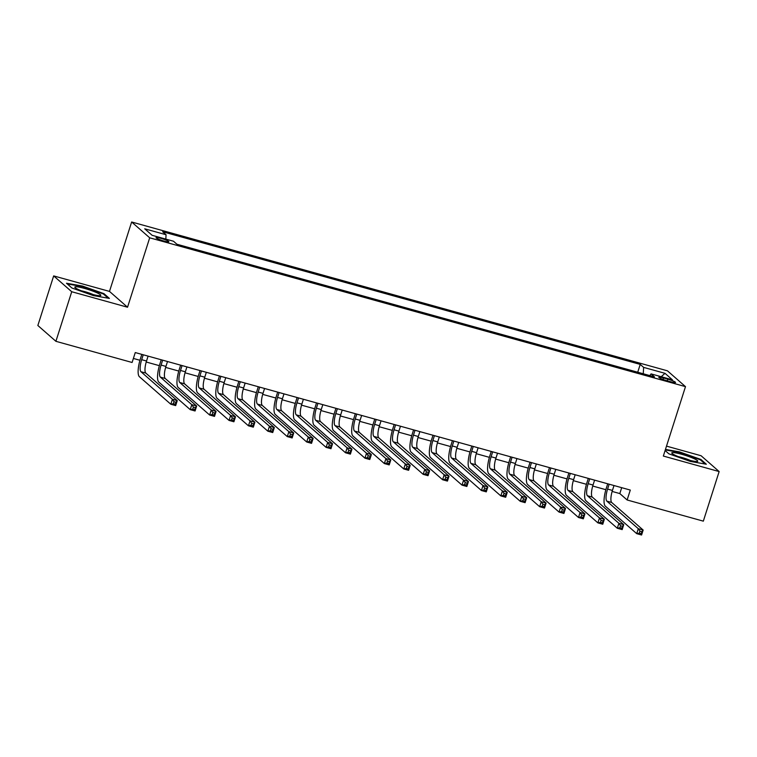 <?xml version="1.0" encoding="UTF-8"?>
<svg xmlns="http://www.w3.org/2000/svg" width="757" height="757" viewBox="0 0 757 757"><rect width="100%" height="100%" fill="white"/><g stroke="black" fill="none" stroke-linecap="round" stroke-linejoin="round"><path stroke-width="1.14" d="M164.004 241.057A6.718 0.861 17.7 0 0 168.839 241.729A6.718 0.861 17.7 0 0 160.881 238.323A6.718 0.861 17.7 0 0 156.046 237.651A6.718 0.861 17.7 0 0 164.004 241.057M53.671 275.908L71.726 291.729L127.536 307.228L109.491 291.407L53.671 275.908L37.85 325.491L55.904 341.312L132.096 362.48L135.266 352.563L630.297 490.063L627.127 499.98L703.329 521.147L719.15 471.564L701.096 455.742L666.51 446.128M109.491 291.407L131.642 221.99L667.437 370.816L685.492 386.638L149.697 237.812L131.642 221.99M667.806 379.162L663.529 377.97A6.51 0.833 17.7 0 0 658.845 377.317A6.51 0.833 17.7 0 0 666.557 380.62L670.825 381.812A6.51 0.833 17.7 0 0 675.518 382.465A6.51 0.833 17.7 0 0 667.806 379.162L667.277 380.818M643.251 373.769L643.639 367.391L640.223 364.401L162.66 231.746L166.076 234.746L144.719 228.813L152.138 235.313L173.495 241.237L176.911 244.237L654.474 376.882L651.058 373.892L649.828 375.595M643.639 367.391L664.996 373.324L672.405 379.825L651.058 373.892M71.726 291.729L55.904 341.312M127.536 307.228L149.697 237.812M685.492 386.638L663.34 456.055L719.15 471.564M612.139 491.435L619.813 493.564L627.127 499.98M133.383 358.449L139.95 360.275M146.224 362.016L159.367 365.669M165.641 367.41L178.775 371.062M185.049 372.804L198.192 376.456M204.466 378.197L217.6 381.85M223.873 383.591L237.017 387.243M243.29 388.984L256.424 392.628M262.707 394.378L275.841 398.021M282.115 399.762L295.258 403.415M301.532 405.156L314.666 408.808M320.94 410.549L334.083 414.202M340.357 415.943L353.491 419.596M359.764 421.337L372.908 424.989M379.181 426.73L392.315 430.373M398.598 432.124L411.732 435.767M418.006 437.518L431.149 441.161M437.423 442.902L450.557 446.554M456.831 448.295L469.974 451.948M476.248 453.689L489.382 457.342M495.655 459.083L508.799 462.735M515.072 464.476L528.206 468.119M534.489 469.87L547.623 473.513M553.897 475.264L567.04 478.907M573.314 480.648L586.448 484.3M592.722 486.041L605.865 489.694M621.696 487.678L619.813 493.564M637.725 372.236L640.223 364.401M166.076 234.746L165.811 239.108M661.211 376.712L664.996 373.324M665.11 450.519L668.876 453.822L690.327 461.41L706.338 464.23L700.906 459.461L679.455 451.882L665.46 449.412M71.924 288.01L93.376 295.59L109.386 298.409L103.955 293.65L82.504 286.061L66.484 283.241L71.924 288.01M679.284 452.383L679.455 451.882M700.689 460.133L700.906 459.461M82.343 286.572L82.504 286.061M103.737 294.322L103.955 293.65M609.148 484.187L607.587 489.088A10.494 2.952 -74.5 0 0 606.859 501.143L638.302 528.698L643.157 530.051L641.576 535.01L636.722 533.657L605.278 506.102A15.746 4.428 105.5 0 1 606.366 488.019L607.72 483.789M614.003 485.54L612.441 490.441A10.494 2.952 -74.5 0 0 611.713 502.487L643.157 530.051L641.86 531.688L639.92 531.149L639.287 533.136L641.226 533.676L641.86 531.688M639.287 533.136L636.722 533.657L638.302 528.698L639.92 531.149M641.226 533.676L641.576 535.01M687.933 459.821A13.645 1.76 17.7 0 0 697.311 461.458A13.645 1.76 17.7 0 0 681.593 454.257A13.645 1.76 17.7 0 0 671.97 453.367A13.645 1.76 17.7 0 0 687.933 459.821M690.185 460.407A9.339 1.202 17.7 0 0 681.839 457.483A9.339 1.202 17.7 0 0 678.386 456.651M665.299 449.923L679.493 452.421L700.282 459.773L705.117 464.013M100.321 295.646A13.645 1.76 17.7 0 0 100.359 295.646A13.645 1.76 17.7 0 0 91.313 290.546A13.645 1.76 17.7 0 0 75.293 286.799A13.645 1.76 17.7 0 0 75.019 287.556A13.645 1.76 17.7 0 0 87.216 292.874A13.645 1.76 17.7 0 0 100.321 295.646M93.234 294.596A9.339 1.202 17.7 0 0 81.434 290.83M67.25 283.913L82.541 286.61L103.331 293.962L108.166 298.201M589.741 478.803L588.17 483.695A10.494 2.952 -74.5 0 0 587.451 495.75L618.895 523.305L623.749 524.658L622.169 529.616L617.315 528.263L585.871 500.708A15.746 4.428 105.5 0 1 586.959 482.625L588.303 478.405M594.595 480.146L593.024 485.048A10.494 2.952 -74.5 0 0 592.305 497.103L623.749 524.658L622.453 526.295L620.513 525.755L619.879 527.743L621.819 528.282L622.453 526.295M619.879 527.743L617.315 528.263L618.895 523.305L620.513 525.755M621.819 528.282L622.169 529.616M570.324 473.409L568.762 478.301A10.494 2.952 -74.5 0 0 568.034 490.356L599.478 517.92L604.332 519.264L602.752 524.222L597.898 522.879L566.454 495.315A15.746 4.428 105.5 0 1 567.542 477.232L568.895 473.011M575.178 474.753L573.617 479.654A10.494 2.952 -74.5 0 0 572.888 491.709L604.332 519.264L603.036 520.901L601.096 520.362L600.462 522.349L602.402 522.888L603.036 520.901M600.462 522.349L597.898 522.879L599.478 517.92L601.096 520.362M602.402 522.888L602.752 524.222M550.907 468.015L549.345 472.907A10.494 2.952 -74.5 0 0 548.626 484.963L580.07 512.527L584.924 513.871L583.335 518.829L578.49 517.485L547.037 489.921A15.746 4.428 105.5 0 1 548.125 471.848L549.478 467.618M555.761 469.359L554.2 474.26A10.494 2.952 -74.5 0 0 553.481 486.316L584.924 513.871L583.628 515.508L581.679 514.968L581.054 516.955L582.994 517.495L583.628 515.508M581.054 516.955L578.49 517.485L580.07 512.527L581.679 514.968M582.994 517.495L583.335 518.829M531.499 462.622L529.938 467.523A10.494 2.952 -74.5 0 0 529.209 479.578L560.653 507.133L565.507 508.477L563.927 513.435L559.073 512.092L527.629 484.537A15.746 4.428 105.5 0 1 528.717 466.454L530.061 462.224M536.353 463.975L534.792 468.867A10.494 2.952 -74.5 0 0 534.063 480.922L565.507 508.477L564.211 510.114L562.271 509.575L561.637 511.562L563.577 512.101L564.211 510.114M561.637 511.562L559.073 512.092L560.653 507.133L562.271 509.575M563.577 512.101L563.927 513.435M512.082 457.228L510.521 462.13A10.494 2.952 -74.5 0 0 509.792 474.185L541.246 501.74L546.1 503.083L544.51 508.042L539.656 506.698L508.212 479.143A15.746 4.428 105.5 0 1 509.3 461.06L510.653 456.831M516.936 458.581L515.375 463.473A10.494 2.952 -74.5 0 0 514.646 475.528L546.1 503.083L544.803 504.73L542.854 504.19L542.22 506.168L544.169 506.707L544.803 504.73M542.22 506.168L539.656 506.698L541.246 501.74L542.854 504.19M544.169 506.707L544.51 508.042M492.675 451.834L491.113 456.736A10.494 2.952 -74.5 0 0 490.385 468.791L521.828 496.346L526.683 497.699L525.103 502.657L520.248 501.304L488.804 473.75A15.746 4.428 105.5 0 1 489.893 455.667L491.236 451.437M497.529 453.188L495.958 458.08A10.494 2.952 -74.5 0 0 495.239 470.135L526.683 497.699L525.386 499.336L523.447 498.797L522.813 500.774L524.752 501.314L525.386 499.336M522.813 500.774L520.248 501.304L521.828 496.346L523.447 498.797M524.752 501.314L525.103 502.657M473.257 446.441L471.696 451.342A10.494 2.952 -74.5 0 0 470.968 463.398L502.411 490.952L507.266 492.305L505.685 497.264L500.831 495.911L469.387 468.356A15.746 4.428 105.5 0 1 470.476 450.273L471.829 446.043M478.112 447.794L476.55 452.695A10.494 2.952 -74.5 0 0 475.822 464.741L507.266 492.305L505.969 493.942L504.03 493.403L503.396 495.381L505.335 495.92L505.969 493.942M503.396 495.381L500.831 495.911L502.411 490.952L504.03 493.403M505.335 495.92L505.685 497.264M453.85 441.057L452.279 445.949A10.494 2.952 -74.5 0 0 451.56 458.004L483.004 485.559L487.858 486.912L486.278 491.87L481.424 490.517L449.98 462.962A15.746 4.428 105.5 0 1 451.068 444.879L452.412 440.65M458.704 442.4L457.133 447.302A10.494 2.952 -74.5 0 0 456.414 459.357L487.858 486.912L486.562 488.549L484.622 488.01L483.988 489.997L485.928 490.536L486.562 488.549M483.988 489.997L481.424 490.517L483.004 485.559L484.622 488.01M485.928 490.536L486.278 491.87M434.433 435.663L432.872 440.555A10.494 2.952 -74.5 0 0 432.143 452.61L463.587 480.165L468.441 481.518L466.861 486.477L462.007 485.123L430.563 457.569A15.746 4.428 105.5 0 1 431.651 439.486L433.004 435.266M439.287 437.007L437.726 441.908A10.494 2.952 -74.5 0 0 436.997 453.963L468.441 481.518L467.145 483.155L465.205 482.616L464.571 484.603L466.511 485.142L467.145 483.155M464.571 484.603L462.007 485.123L463.587 480.165L465.205 482.616M466.511 485.142L466.861 486.477M415.016 430.269L413.454 435.161A10.494 2.952 -74.5 0 0 412.735 447.217L444.179 474.781L449.033 476.125L447.444 481.083L442.599 479.739L411.146 452.175A15.746 4.428 105.5 0 1 412.234 434.092L413.587 429.872M419.87 431.613L418.309 436.515A10.494 2.952 -74.5 0 0 417.59 448.57L449.033 476.125L447.737 477.762L445.788 477.222L445.163 479.209L447.103 479.749L447.737 477.762M445.163 479.209L442.599 479.739L444.179 474.781L445.788 477.222M447.103 479.749L447.444 481.083M395.608 424.876L394.047 429.777A10.494 2.952 -74.5 0 0 393.318 441.833L424.762 469.387L429.616 470.731L428.036 475.689L423.182 474.346L391.738 446.791A15.746 4.428 105.5 0 1 392.826 428.708L394.17 424.478M400.462 426.219L398.901 431.121A10.494 2.952 -74.5 0 0 398.173 443.176L429.616 470.731L428.32 472.368L426.38 471.829L425.746 473.816L427.686 474.355L428.32 472.368M425.746 473.816L423.182 474.346L424.762 469.387L426.38 471.829M427.686 474.355L428.036 475.689M376.191 419.482L374.63 424.384A10.494 2.952 -74.5 0 0 373.901 436.439L405.355 463.994L410.209 465.337L408.619 470.296L403.765 468.952L372.321 441.397A15.746 4.428 105.5 0 1 373.409 423.314L374.762 419.085M381.045 420.835L379.484 425.727A10.494 2.952 -74.5 0 0 378.755 437.783L410.209 465.337L408.912 466.984L406.963 466.444L406.329 468.422L408.278 468.962L408.912 466.984M406.329 468.422L403.765 468.952L405.355 463.994L406.963 466.444M408.278 468.962L408.619 470.296M356.784 414.088L355.222 418.99A10.494 2.952 -74.5 0 0 354.494 431.045L385.938 458.6L390.792 459.953L389.212 464.912L384.357 463.558L352.913 436.004A15.746 4.428 105.5 0 1 354.002 417.921L355.345 413.691M361.638 415.442L360.067 420.334A10.494 2.952 -74.5 0 0 359.348 432.389L390.792 459.953L389.495 461.59L387.556 461.051L386.922 463.029L388.861 463.568L389.495 461.59M386.922 463.029L384.357 463.558L385.938 458.6L387.556 461.051M388.861 463.568L389.212 464.912M337.367 408.695L335.805 413.596A10.494 2.952 -74.5 0 0 335.077 425.652L366.52 453.206L371.375 454.56L369.795 459.518L364.94 458.165L333.496 430.61A15.746 4.428 105.5 0 1 334.585 412.527L335.938 408.297M342.221 410.048L340.659 414.94A10.494 2.952 -74.5 0 0 339.931 426.995L371.375 454.56L370.078 456.197L368.139 455.657L367.505 457.635L369.444 458.174L370.078 456.197M367.505 457.635L364.94 458.165L366.52 453.206L368.139 455.657M369.444 458.174L369.795 459.518M317.959 403.311L316.388 408.203A10.494 2.952 -74.5 0 0 315.669 420.258L347.113 447.813L351.967 449.166L350.387 454.124L345.533 452.771L314.089 425.216A15.746 4.428 105.5 0 1 315.177 407.134L316.521 402.904M322.813 404.654L321.242 409.556A10.494 2.952 -74.5 0 0 320.523 421.611L351.967 449.166L350.671 450.803L348.731 450.264L348.097 452.251L350.037 452.79L350.671 450.803M348.097 452.251L345.533 452.771L347.113 447.813L348.731 450.264M350.037 452.79L350.387 454.124M298.542 397.917L296.981 402.809A10.494 2.952 -74.5 0 0 296.252 414.864L327.696 442.419L332.55 443.772L330.97 448.731L326.116 447.378L294.672 419.823A15.746 4.428 105.5 0 1 295.76 401.74L297.113 397.52M303.396 399.261L301.835 404.162A10.494 2.952 -74.5 0 0 301.106 416.218L332.55 443.772L331.254 445.409L329.314 444.87L328.68 446.857L330.62 447.396L331.254 445.409M328.68 446.857L326.116 447.378L327.696 442.419L329.314 444.87M330.62 447.396L330.97 448.731M279.125 392.523L277.564 397.416A10.494 2.952 -74.5 0 0 276.844 409.471L308.288 437.035L313.143 438.379L311.553 443.337L306.708 441.993L275.255 414.429A15.746 4.428 105.5 0 1 276.343 396.346L277.696 392.126M283.979 393.867L282.418 398.769A10.494 2.952 -74.5 0 0 281.699 410.824L313.143 438.379L311.846 440.016L309.897 439.476L309.272 441.463L311.212 442.003L311.846 440.016M309.272 441.463L306.708 441.993L308.288 437.035L309.897 439.476M311.212 442.003L311.553 443.337M259.717 387.13L258.156 392.031A10.494 2.952 -74.5 0 0 257.427 404.087L288.871 431.641L293.725 432.985L292.145 437.943L287.291 436.6L255.847 409.045A15.746 4.428 105.5 0 1 256.935 390.962L258.279 386.732M264.572 388.473L263.01 393.375A10.494 2.952 -74.5 0 0 262.282 405.43L293.725 432.985L292.429 434.622L290.489 434.083L289.855 436.07L291.795 436.609L292.429 434.622M289.855 436.07L287.291 436.6L288.871 431.641L290.489 434.083M291.795 436.609L292.145 437.943M240.3 381.736L238.739 386.638A10.494 2.952 -74.5 0 0 238.01 398.693L269.464 426.248L274.318 427.591L272.728 432.55L267.874 431.206L236.43 403.651A15.746 4.428 105.5 0 1 237.518 385.568L238.871 381.339M245.154 383.089L243.593 387.981A10.494 2.952 -74.5 0 0 242.865 400.037L274.318 427.591L273.022 429.238L271.072 428.699L270.438 430.676L272.388 431.216L273.022 429.238M270.438 430.676L267.874 431.206L269.464 426.248L271.072 428.699M272.388 431.216L272.728 432.55M220.893 376.343L219.331 381.244A10.494 2.952 -74.5 0 0 218.603 393.299L250.047 420.854L254.901 422.198L253.321 427.156L248.466 425.812L217.022 398.258A15.746 4.428 105.5 0 1 218.111 380.175L219.454 375.945M225.747 377.696L224.176 382.588A10.494 2.952 -74.5 0 0 223.457 394.643L254.901 422.198L253.604 423.844L251.665 423.305L251.031 425.283L252.97 425.822L253.604 423.844M251.031 425.283L248.466 425.812L250.047 420.854L251.665 423.305M252.97 425.822L253.321 427.156M201.476 370.949L199.914 375.851A10.494 2.952 -74.5 0 0 199.186 387.906L230.63 415.461L235.484 416.814L233.904 421.772L229.049 420.419L197.605 392.864A15.746 4.428 105.5 0 1 198.694 374.781L200.047 370.552M206.33 372.302L204.769 377.194A10.494 2.952 -74.5 0 0 204.04 389.249L235.484 416.814L234.187 418.451L232.248 417.911L231.614 419.889L233.553 420.428L234.187 418.451M231.614 419.889L229.049 420.419L230.63 415.461L232.248 417.911M233.553 420.428L233.904 421.772M182.068 365.565L180.497 370.457A10.494 2.952 -74.5 0 0 179.778 382.512L211.222 410.067L216.076 411.42L214.496 416.378L209.642 415.025L178.198 387.47A15.746 4.428 105.5 0 1 179.286 369.388L180.63 365.158M186.922 366.908L185.351 371.81A10.494 2.952 -74.5 0 0 184.632 383.865L216.076 411.42L214.78 413.057L212.84 412.518L212.206 414.505L214.146 415.044L214.78 413.057M212.206 414.505L209.642 415.025L211.222 410.067L212.84 412.518M214.146 415.044L214.496 416.378M162.651 360.171L161.09 365.063A10.494 2.952 -74.5 0 0 160.361 377.118L191.805 404.673L196.659 406.026L195.079 410.985L190.225 409.632L158.781 382.077A15.746 4.428 105.5 0 1 159.869 363.994L161.222 359.774M167.505 361.515L165.944 366.416A10.494 2.952 -74.5 0 0 165.215 378.472L196.659 406.026L195.363 407.663L193.423 407.124L192.789 409.111L194.729 409.651L195.363 407.663M192.789 409.111L190.225 409.632L191.805 404.673L193.423 407.124M194.729 409.651L195.079 410.985M143.234 354.778L141.673 359.67A10.494 2.952 -74.5 0 0 140.953 371.725L172.397 399.289L177.252 400.633L175.662 405.591L170.817 404.247L139.364 376.683A15.746 4.428 105.5 0 1 140.452 358.6L141.805 354.38M148.088 356.121L146.527 361.023A10.494 2.952 -74.5 0 0 145.808 373.078L177.252 400.633L175.955 402.27L174.006 401.73L173.381 403.718L175.321 404.257L175.955 402.27M173.381 403.718L170.817 404.247L172.397 399.289L174.006 401.73M175.321 404.257L175.662 405.591M663.047 379.503L663.529 377.97M612.441 490.441L607.587 489.088M611.713 502.487L606.859 501.143M593.024 485.048L588.17 483.695M592.305 497.103L587.451 495.75M573.617 479.654L568.762 478.301M572.888 491.709L568.034 490.356M554.2 474.26L549.345 472.907M553.481 486.316L548.626 484.963M534.792 468.867L529.938 467.523M534.063 480.922L529.209 479.578M515.375 463.473L510.521 462.13M514.646 475.528L509.792 474.185M495.958 458.08L491.113 456.736M495.239 470.135L490.385 468.791M476.55 452.695L471.696 451.342M475.822 464.741L470.968 463.398M457.133 447.302L452.279 445.949M456.414 459.357L451.56 458.004M437.726 441.908L432.872 440.555M436.997 453.963L432.143 452.61M418.309 436.515L413.454 435.161M417.59 448.57L412.735 447.217M398.901 431.121L394.047 429.777M398.173 443.176L393.318 441.833M379.484 425.727L374.63 424.384M378.755 437.783L373.901 436.439M360.067 420.334L355.222 418.99M359.348 432.389L354.494 431.045M340.659 414.94L335.805 413.596M339.931 426.995L335.077 425.652M321.242 409.556L316.388 408.203M320.523 421.611L315.669 420.258M301.835 404.162L296.981 402.809M301.106 416.218L296.252 414.864M282.418 398.769L277.564 397.416M281.699 410.824L276.844 409.471M263.01 393.375L258.156 392.031M262.282 405.43L257.427 404.087M243.593 387.981L238.739 386.638M242.865 400.037L238.01 398.693M224.176 382.588L219.331 381.244M223.457 394.643L218.603 393.299M204.769 377.194L199.914 375.851M204.04 389.249L199.186 387.906M185.351 371.81L180.497 370.457M184.632 383.865L179.778 382.512M165.944 366.416L161.09 365.063M165.215 378.472L160.361 377.118M146.527 361.023L141.673 359.67M145.808 373.078L140.953 371.725"/></g></svg>
